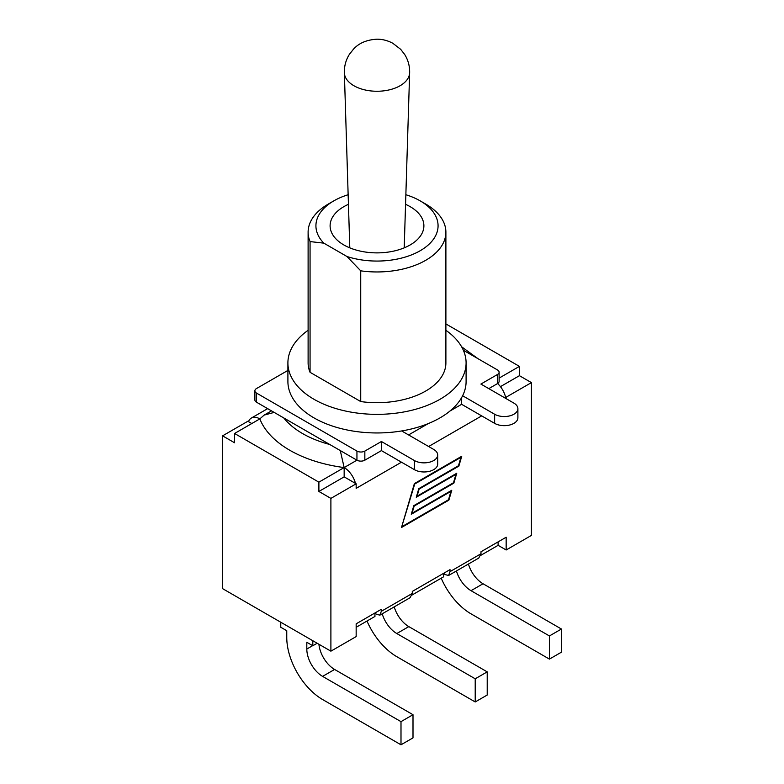 <?xml version="1.0" encoding="UTF-8"?>
<svg xmlns="http://www.w3.org/2000/svg" width="784" height="784" viewBox="0 0 784 784"><rect width="100%" height="100%" fill="white"/><g stroke="black" fill="none" stroke-linecap="round" stroke-linejoin="round"><path stroke-width="1.18" d="M254.888 390.814L254.888 399.928A5.586 3.224 0 0 0 256.525 402.212L356.945 460.188A5.586 3.224 0 0 0 364.844 460.188L381.416 450.614L414.422 469.665A13.622 7.86 0 0 0 429.269 471.37A13.622 7.86 0 0 0 437.678 464.108L437.678 454.994A13.622 7.86 180 0 1 429.269 462.256A13.622 7.86 180 0 1 414.422 460.551L381.416 441.5L364.844 451.074A5.586 3.224 180 0 1 356.945 451.074L256.525 393.088A5.586 3.224 180 0 1 254.888 390.814A5.586 3.224 180 0 1 256.525 388.531L287.904 370.42M488.795 388.629L497.477 383.611A5.586 3.224 0 0 0 499.114 381.328L499.114 372.214A5.586 3.224 180 0 1 497.477 374.497L480.896 384.062L513.902 403.123A13.622 7.86 180 0 1 517.891 408.68A13.622 7.86 180 0 1 509.482 415.941A13.622 7.86 180 0 1 494.635 414.246L462.619 395.753A89.102 51.44 180 0 1 401.663 430.945L433.689 449.428A13.622 7.86 180 0 1 437.678 454.994M449.938 411.061L461.629 404.309L494.635 423.36A13.622 7.86 0 0 0 509.482 425.065A13.622 7.86 0 0 0 517.891 417.794L517.891 408.68M408.582 434.934L428.172 423.625M401.663 430.945A89.102 51.44 180 0 1 314.002 417.892A89.102 51.44 180 0 1 287.904 381.514L287.904 362.914A89.102 51.44 0 0 0 314.002 399.291A89.102 51.44 0 0 0 411.1 410.444A89.102 51.44 0 0 0 466.098 362.914A89.102 51.44 0 0 0 445.89 330.289M466.098 362.914L466.098 381.514A89.102 51.44 180 0 1 462.619 395.753M463.344 350.232L497.477 369.94A5.586 3.224 180 0 1 499.114 372.214M381.416 441.5L381.416 450.614M461.629 397.596L461.629 404.309M456.425 570.958A22.334 12.897 -120 0 0 471.027 590.685L549.427 635.951L549.427 659.109L471.027 613.843A50.686 29.263 60 0 1 441.206 578.19M471.027 590.685L483.032 583.757A22.334 12.897 60 0 1 468.43 564.039M483.032 583.757L561.422 629.023L561.422 652.18L549.427 659.109M561.422 629.023L549.427 635.951M382.21 613.813A22.334 12.897 -120 0 0 396.812 633.541L475.212 678.797L475.212 701.954L396.812 656.688A50.686 29.263 60 0 1 366.99 621.036M396.812 633.541L408.817 626.612A22.334 12.897 60 0 1 394.215 606.885M408.817 626.612L487.217 671.868L487.217 695.026L475.212 701.954M487.217 671.868L475.212 678.797M312.816 640.734L312.816 645.751L306.809 642.282L306.809 649.034A22.334 12.897 -120 0 0 322.606 676.386L400.996 721.643L400.996 744.8L322.606 699.534A50.686 29.263 60 0 1 286.758 637.451L286.758 630.708L280.76 627.249L280.76 622.231M322.606 676.386L334.601 669.458A22.334 12.897 60 0 1 318.921 644.262M334.601 669.458L413.001 714.714L413.001 737.871L400.996 744.8M413.001 714.714L400.996 721.643M312.816 645.751L317.157 643.243M412.1 594.987L443.636 576.789L443.636 573.32L445.008 574.535L448.556 575.505L450.016 571.644L450.016 569.635L412.296 591.41L412.296 593.419L381.328 611.295L379.868 615.166L376.32 614.186L374.948 612.98L374.948 616.44L356.161 627.288M500.437 386.639L519.429 375.683L531.425 382.612L531.425 535.403L506.16 549.986L498.105 545.331L480.788 555.337M381.328 611.295L381.328 609.295L356.161 623.829L356.161 636.588L330.897 651.171L222.578 588.637L222.578 435.845L247.842 421.263L251.782 423.536M405.563 204.33A46.893 27.077 180 0 1 410.159 206.662A46.893 27.077 180 0 1 423.889 225.802A46.893 27.077 180 0 1 376.996 252.879A46.893 27.077 180 0 1 330.103 225.802A46.893 27.077 180 0 1 348.439 204.33M346.959 256.505L360.728 270.833A68.894 39.768 0 0 0 445.89 232.191A68.894 39.768 0 0 0 425.712 204.065L420.185 200.871A61.074 35.26 180 0 1 425.624 247.136A61.074 35.26 180 0 1 346.959 256.505L323.821 243.148A61.074 35.26 180 0 1 333.817 200.871A61.074 35.26 180 0 1 348.145 194.726M333.817 200.871L328.29 204.065A68.894 39.768 0 0 0 308.112 232.191A68.894 39.768 0 0 0 310.062 241.58L323.821 243.148M405.857 194.726A61.074 35.26 180 0 1 420.185 200.871M445.89 232.191L445.89 362.914A68.894 39.768 180 0 1 360.728 401.565L310.062 372.312L310.062 241.58M360.728 401.565L360.728 270.833M310.062 372.312A68.894 39.768 180 0 1 308.112 362.914L308.112 232.191M308.112 330.289A89.102 51.44 0 0 0 287.904 362.914M330.897 498.389L318.892 491.46L344.156 476.868L356.161 483.797L330.897 498.389L330.897 651.171M248.508 421.645A16.974 9.8 60 0 1 251.35 418.048A16.974 9.8 60 0 1 259.837 418.891L234.573 433.474L234.573 442.774L222.578 435.845M401.477 462.197L356.161 488.354L356.161 483.797M531.425 382.612L506.16 397.194L505.494 396.812A16.974 9.8 60 0 1 505.856 398.478M506.16 398.654L506.16 397.194M506.16 549.986L506.16 537.226L480.984 551.76L480.984 553.759L450.016 571.644M498.105 545.331L498.105 541.871M505.494 396.812A16.974 9.8 -120 0 0 497.605 383.533M356.945 451.074L356.945 460.188L344.156 467.568A16.974 9.8 60 0 1 355.485 483.414M402.29 526.436L448.507 499.751L450.976 491.352L411.277 514.265L413.805 505.66L453.495 482.738L455.965 474.34L416.265 497.252L418.793 488.648L458.483 465.725L460.953 457.327L414.726 484.012L401.878 526.201M234.573 433.474L318.892 482.16L344.156 467.568L344.156 476.868M318.892 482.16L318.892 491.46M519.429 375.683L519.429 366.383L445.89 323.929M499.114 378.113L519.429 366.383M448.869 500.153L401.496 527.505L414.373 483.61L461.737 456.259L458.846 466.137L419.146 489.049L417.059 496.184L456.749 473.271L453.858 483.14L414.158 506.062L412.07 513.197L451.76 490.274L448.869 500.153L448.34 499.849M458.846 466.137L458.317 465.823M453.858 483.14L453.328 482.836M460.953 457.327L460.414 457.023M455.965 474.34L455.426 474.036M450.976 491.352L450.437 491.039M448.556 575.505L478.75 558.071L480.984 553.759M379.868 615.166L410.061 597.731L412.296 593.419M340.276 450.565L344.156 467.568A111.651 64.464 180 0 1 259.837 418.891L264.139 415.099L271.499 410.855M274.175 412.404L264.139 415.099M497.477 374.497L497.477 383.611M364.844 460.188L364.844 451.074M256.525 402.212L256.525 393.088M414.422 460.551L414.422 469.665M494.635 414.246L494.635 423.36M329.741 444.479A93.541 54.008 180 0 1 283.73 417.921M312.659 645.663L306.809 649.034M481.69 415.883L428.632 446.517M349.791 247.852L344.362 72.745A32.644 18.845 0 0 0 353.917 85.74A32.644 18.845 0 0 0 389.227 89.886A32.644 18.845 0 0 0 409.64 72.745L404.211 247.852M251.35 418.048L267.658 408.64M477.975 358.68L461.6 346.773M344.362 72.745C344.205 66.062 345.891 59.907 349.429 54.292L353.564 49.069C358.994 43.1 366.745 39.808 376.82 39.2C382.288 39.141 387.61 40.494 392.804 43.257L400.683 49.323L404.769 54.615C408.17 60.162 409.797 66.199 409.64 72.745"/></g></svg>
